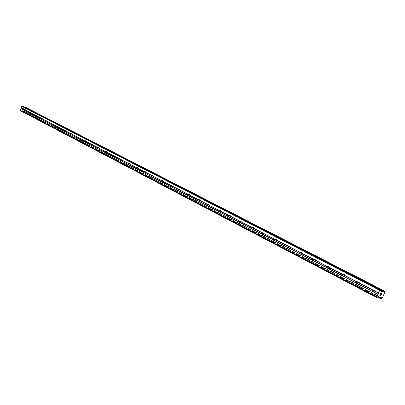 <?xml version="1.0" encoding="UTF-8"?>
<svg xmlns="http://www.w3.org/2000/svg" width="405" height="405" viewBox="0 0 405 405"><rect width="100%" height="100%" fill="white"/><g stroke="black" fill="none" stroke-linecap="round" stroke-linejoin="round"><path stroke-width="0.3" stroke-dasharray="2.02 1.52" d="M375.146 290.279L374.539 290.314L374.124 290.836L374.438 292.005L375.055 291.97L375.465 291.448L375.146 290.279M359.615 282.25L358.627 282.781L358.921 283.945L359.908 283.414L359.615 282.25M344.65 274.519L343.703 275.03L343.972 276.18L344.923 275.668L344.65 274.519M330.222 267.062L329.311 267.558L329.559 268.697L330.475 268.201L330.222 267.062M316.305 259.868L315.424 260.349L315.657 261.478L316.543 260.992L316.305 259.868M302.874 252.928L302.019 253.393L302.236 254.507L303.087 254.036L302.874 252.928M289.899 246.22L289.074 246.675L289.271 247.774L290.096 247.318L289.899 246.22M277.354 239.74L276.742 241.269L277.354 239.74M265.229 233.472L264.627 234.976L265.229 233.472M253.495 227.407L252.907 228.891L253.495 227.407M242.139 221.535L241.557 222.998L242.139 221.535M231.133 215.85L230.566 217.288L231.133 215.85M220.477 210.342L219.915 211.754L220.477 210.342M210.139 205.001L209.587 206.393L210.139 205.001M200.11 199.817L199.574 201.194L200.11 199.817M190.38 194.79L189.93 196.172L190.38 194.79M180.939 189.91L180.417 191.241L180.939 189.91M171.76 185.166L171.315 186.508L171.76 185.166M162.845 180.559L162.405 181.88L162.845 180.559M154.178 176.079L153.682 177.36L154.178 176.079M145.754 171.725L145.263 172.986L145.754 171.725M137.553 167.488L137.128 168.753L137.553 167.488M129.575 163.362L129.149 164.612L129.575 163.362M121.809 159.347L121.389 160.582L121.809 159.347M114.245 155.439L113.825 156.654L114.245 155.439M106.874 151.632L106.459 152.832L106.874 151.632M99.691 147.916L99.281 149.101L99.691 147.916M92.689 144.302L92.284 145.471L92.689 144.302M85.86 140.768L85.46 141.927L85.86 140.768M79.198 137.325L78.803 138.469L79.198 137.325M72.697 133.969L72.277 135.083L72.697 133.969M66.354 130.688L65.934 131.792L66.354 130.688M60.158 127.489L59.748 128.577L60.158 127.489M54.108 124.36L53.728 125.449L54.108 124.36M48.2 121.308L47.795 122.371L48.2 121.308M42.424 118.321L42.054 119.384L42.424 118.321M36.779 115.405L36.41 116.453L36.779 115.405M31.256 112.549L30.871 113.582L31.256 112.549M25.859 109.76L25.5 110.788L25.859 109.76M380.487 294.03L380.842 293.159L381.885 293.458M380.619 295.711L380.437 295.341M379.85 295.569L380.275 294.536M381.1 295.063L380.761 295.64M23.171 109.699L22.852 109.588L23.171 109.699L23.338 109.249L23.171 109.699M22.477 109.461L22.645 109.011L22.477 109.461M22.594 108.996L22.402 109.502L23.201 109.775L23.394 109.269L23.201 109.775L22.407 109.502L22.594 108.996M23.627 108.646L22.827 108.373L23.627 108.646M22.827 108.373L23.5 108.672L22.827 108.373M24.796 107.259L23.495 107.325L23.014 106.348M20.417 110.712L21.222 110.99L22.164 110.56L22.837 110.722L23.591 111.8L24.457 111.365L25.717 108.003L25.358 107.153M379.369 297.199L23.029 111.021M379.313 297.24L23.055 111.076M381.277 298.88L23.708 111.77M381.338 298.804L23.748 111.724M382.057 298.298L24.234 111.476M382.092 298.277L24.259 111.466M382.376 298.07L24.457 111.365M384.75 292.309L25.717 108.003M384.679 292L25.631 107.806M384.659 291.97L25.616 107.786M384.472 291.2L25.409 107.295M384.477 291.109L25.404 107.239M381.556 290.709L24.442 107.376M381.581 290.815L24.386 107.401M378.012 298.08L21.222 110.99M378.224 298.029L21.374 110.975M379.389 297.189L22.164 110.56M379.601 297.138L22.315 110.545M380.285 297.331L22.837 110.722M379.936 297.229L22.948 110.828M378.781 297.624L23.252 111.557M378.705 297.68L23.257 111.618M378.66 297.71L23.277 111.658M23.318 111.704L378.624 297.736L23.328 111.709M381.105 298.951L23.591 111.8M381.211 298.925L23.667 111.79M384.456 291.038L25.388 107.193M381.677 291.215L24.194 107.502M381.718 291.397L24.042 107.512M381.809 291.6L23.52 107.335M381.738 291.478L23.409 107.229M381.434 290.218L23.08 106.429M374.817 290.218L372.043 289.418M359.326 282.189L356.506 281.369M344.397 274.458L341.536 273.618M329.999 267.006L327.113 266.151M316.108 259.818L313.207 258.947M302.692 252.877L299.781 251.996M289.732 246.174L286.816 245.283M277.207 239.694L274.291 238.798M265.093 233.432L262.177 232.531M253.373 227.372L250.462 226.461M242.023 221.5L239.122 220.593M231.032 215.819L228.136 214.908M220.376 210.311L217.495 209.395M210.048 204.97L207.178 204.054M200.029 199.792L197.169 198.875M190.304 194.764L187.459 193.848M180.863 189.884L178.033 188.968M171.695 185.141L168.88 184.229M162.785 180.539L159.985 179.623M154.123 176.059L151.338 175.147M145.699 171.705L142.935 170.799M137.503 167.468L134.754 166.561M129.529 163.347L126.8 162.445M121.763 159.332L119.05 158.431M114.2 155.424L111.507 154.528M106.834 151.617L104.156 150.721M99.65 147.906L96.992 147.015M92.649 144.286L90.011 143.4M85.825 140.758L83.202 139.877M79.162 137.315L76.56 136.434M72.667 133.954L70.08 133.083M66.324 130.678L63.757 129.808M60.132 127.479L57.581 126.608M54.083 124.35L51.551 123.49M48.17 121.297L45.659 120.437M42.398 118.311L39.903 117.46M36.754 115.395L34.273 114.544M31.236 112.544L28.775 111.699M25.839 109.755L23.394 108.915M25.5 110.788L23.044 109.947M30.896 113.587L28.421 112.742M36.41 116.453L33.919 115.602M42.054 119.384L39.538 118.528M47.825 122.381L45.294 121.52M53.728 125.449L51.182 124.583M59.778 128.588L57.206 127.717M65.964 131.802L63.377 130.926M72.308 135.093L69.701 134.217M78.803 138.469L76.175 137.584M85.46 141.927L82.812 141.036M92.284 145.471L89.616 144.575M99.281 149.101L96.598 148.205M106.459 152.832L103.756 151.931M113.825 156.654L111.102 155.753M121.389 160.582L118.64 159.671M129.149 164.612L126.385 163.701M137.128 168.753L134.339 167.837M145.319 173.006L142.509 172.09M153.743 177.38L150.913 176.458M162.405 181.88L159.555 180.954M171.315 186.508L168.445 185.576M180.488 191.266L177.593 190.335M189.93 196.172L187.014 195.235M199.655 201.219L196.724 200.283M209.679 206.423L206.722 205.487M220.016 211.79L217.034 210.848M230.673 217.323L227.676 216.381M241.674 223.034L238.656 222.092M253.034 228.926L249.991 227.985M264.769 235.016L261.706 234.075M276.893 241.314L273.815 240.373M289.438 247.819L286.34 246.883M302.419 254.558L299.305 253.616M315.859 261.529L312.726 260.592M329.791 268.753L326.638 267.821M344.23 276.24L341.061 275.314M359.215 284.006L356.03 283.085M374.772 292.066L371.572 291.149M380.315 297.341L22.862 110.732M381.839 291.615L23.495 107.325"/><path stroke-width="0.61" d="M371.238 291.089L370.94 290.77L371.436 289.448L371.952 289.357L372.458 289.975L372.008 291.074L371.238 291.089M355.737 283.024L355.499 282.493L356.035 281.283L356.43 281.323L356.921 281.931L356.481 283.004L355.737 283.024M340.802 275.253L340.58 274.737L341.101 273.547L341.481 273.583L341.957 274.175L341.526 275.233L340.802 275.253M326.41 267.766L326.197 267.265L326.703 266.09L327.073 266.125L327.534 266.703L327.113 267.74L326.41 267.766M312.523 260.542L312.265 260.258L312.736 259.033L313.171 258.927L313.622 259.494L313.207 260.511L312.523 260.542M299.118 253.57L298.936 253.095L299.411 251.956L299.756 251.986L300.191 252.533L299.786 253.535L299.118 253.57M286.173 246.837L285.94 246.564L286.396 245.389L286.801 245.278L287.221 245.815L286.826 246.802L286.173 246.837M273.664 240.327L273.502 239.876L273.957 238.773L274.281 238.793L274.686 239.32L274.296 240.292L273.664 240.327M261.569 234.034L261.352 233.776L261.797 232.642L262.172 232.526L262.567 233.042L262.187 233.994L261.569 234.034M249.87 227.949L249.657 227.696L250.153 226.446L250.457 226.461L250.842 226.967L250.467 227.904L249.87 227.949M238.54 222.056L238.823 220.578L239.122 220.593L239.492 221.084L239.127 222.011L238.54 222.056M227.569 216.346L227.372 216.108L228.136 214.908L228.501 215.389L228.142 216.3L227.569 216.346M216.938 210.818L216.746 210.585L217.404 209.365L217.855 209.871L217.5 210.767L216.938 210.818M206.631 205.456L206.909 204.049L207.183 204.059L207.527 204.525L207.178 205.406L206.631 205.456M196.638 200.257L197.179 198.88L197.513 199.336L197.174 200.207L196.638 200.257M186.938 195.21L187.469 193.853L187.798 194.299L187.459 195.159L186.938 195.21M177.522 190.309L178.043 188.973L178.362 189.413L178.033 190.259L177.522 190.309M168.379 185.556L168.824 184.209L169.204 184.665L168.875 185.5L168.379 185.556M159.489 180.929L159.995 179.628L160.299 180.053L159.98 180.878L159.489 180.929M150.852 176.438L151.354 175.152L151.647 175.567L151.333 176.383L150.852 176.438M142.454 172.069L142.889 170.783L143.233 171.209L142.924 172.014L142.454 172.069M134.283 167.817L134.769 166.571L135.052 166.971L134.744 167.761L134.283 167.817M126.335 163.681L126.76 162.43L127.084 162.845L126.785 163.625L126.335 163.681M118.594 159.656L119.06 158.436L119.333 158.826L119.035 159.595L118.594 159.656M111.056 155.733L111.476 154.518L111.78 154.912L111.491 155.672L111.056 155.733M103.715 151.915L104.126 150.711L104.424 151.106L104.141 151.855L103.715 151.915M96.557 148.19L96.967 147.005L97.256 147.39L96.977 148.129L96.557 148.19M89.581 144.56L89.986 143.39L90.269 143.77L89.991 144.499L89.581 144.56M82.777 141.021L83.177 139.867L83.455 140.236L83.182 140.96L82.777 141.021M76.145 137.573L76.57 136.439L76.808 136.794L76.54 137.508L76.145 137.573M69.67 134.202L70.06 133.073L70.323 133.432L70.055 134.141L69.67 134.202M63.347 130.916L63.767 129.813L63.732 130.85L63.347 130.916M57.181 127.707L57.591 126.613L57.814 126.952L57.181 127.707M51.151 124.573L51.562 123.495L51.521 124.507L51.151 124.573M45.269 121.51L45.643 120.432L45.881 120.771L45.269 121.51M39.513 118.518L39.913 117.46L39.872 118.452L39.513 118.518M33.893 115.592L34.263 114.539L34.491 114.868L33.893 115.592M28.396 112.732L28.76 111.694L28.988 112.018L28.396 112.732M23.024 109.937L23.404 108.915L23.606 109.228L23.024 109.937M381.778 293.539L381.358 293.417L381.773 293.539L381.459 294.308L381.773 293.539M381.358 293.417L381.186 293.838L381.358 293.417M381.115 293.817L381.292 293.397L381.115 293.817M380.872 293.276L380.553 294.05L380.872 293.276M380.482 294.03L380.842 293.159L381.89 293.458L381.53 294.329L381.885 293.458M381.161 295.22L381.044 295.508L381.161 295.22M380.619 295.711L380.437 295.341M380.26 294.769L379.92 295.589L380.255 294.769M381.1 295.063L380.756 295.635M380.599 295.518L380.487 295.255L380.599 295.518M380.492 295.255L380.275 294.536L380.492 295.255M379.85 295.569L380.275 294.541M380.482 297.781L380.7 298.784L381.105 298.951L382.376 298.07L384.75 292.309L384.411 290.967L383.95 290.891L382.548 291.823L381.738 291.478L381.338 290.081L380.255 289.762L379.667 290.188L376.802 297.149L376.959 297.781L378.012 298.08L379.601 297.138L380.315 297.341L380.482 297.781L379.369 297.199M23.014 106.348L21.769 106.257L20.25 110.307L20.417 110.712L376.959 297.781M25.358 107.153L24.796 107.259M384.411 290.967L25.333 107.143L384.396 290.962M28.634 111.719L23.495 109.061M34.131 114.569L28.877 111.846M39.751 117.48L34.379 114.696M45.507 120.457L40.009 117.612M51.394 123.51L45.765 120.594M57.424 126.628L51.663 123.647M63.595 129.828L57.697 126.77M69.913 133.098L63.874 129.97M76.393 136.455L70.202 133.25M83.03 139.892L76.687 136.606M89.834 143.416L83.329 140.049M96.81 147.03L90.143 143.578M103.969 150.736L97.129 147.192M111.314 154.543L104.293 150.903M118.852 158.446L111.648 154.715M126.598 162.456L119.197 158.623M134.546 166.571L126.947 162.638M142.722 170.804L134.911 166.759M151.121 175.157L143.092 170.996M159.762 179.633L151.505 175.355M168.647 184.234L160.152 179.835M177.795 188.973L169.052 184.442M187.211 193.848L178.21 189.186M196.916 198.87L187.642 194.071M206.909 204.049L197.356 199.103M217.222 209.39L207.365 204.287M227.853 214.893L217.688 209.633M238.823 220.578L228.339 215.146M250.153 226.446L239.325 220.836M261.858 232.505L250.67 226.714M273.957 238.773L262.389 232.784M286.467 245.253L274.509 239.056M299.411 251.956L287.039 245.546M312.817 258.896L300.004 252.259M326.703 266.09L313.429 259.215M341.101 273.547L327.336 266.419M356.035 281.283L341.759 273.886M371.542 289.312L356.719 281.637M378.538 292.931L372.251 289.676M379.667 290.188L21.769 106.257M23.257 108.935L21.166 107.857M28.639 111.836L23.606 109.228M28.39 112.484L23.363 109.871M28.304 112.59L23.171 109.917M34.131 114.681L28.988 112.018M33.883 115.339L28.745 112.666M33.797 115.445L28.547 112.717M39.756 117.597L34.491 114.868M39.503 118.26L34.243 115.526M39.417 118.366L34.05 115.577M45.507 120.574L40.12 117.784M45.254 121.252L39.872 118.452M45.168 121.358L39.675 118.498M51.394 123.626L45.881 120.771M51.136 124.31L45.628 121.444M51.05 124.416L45.431 121.495M57.419 126.75L51.779 123.824M57.161 127.438L51.521 124.507M57.075 127.55L51.319 124.558M63.59 129.944L57.814 126.952M63.327 130.643L57.556 127.641M63.241 130.754L57.348 127.691M69.913 133.22L63.995 130.157M69.645 133.923L63.732 130.85M69.559 134.04L63.524 130.901M76.388 136.576L70.323 133.432M76.115 137.29L70.055 134.141M76.029 137.406L69.847 134.192M83.025 140.014L76.808 136.794M82.747 140.737L76.54 137.508M82.66 140.854L76.322 137.558M89.824 143.537L83.455 140.236M89.545 144.271L83.182 140.96M89.459 144.393L82.964 141.011M96.8 147.152L90.269 143.77M96.517 147.891L89.991 144.499M96.436 148.017L89.768 144.55M103.958 150.862L97.256 147.39M103.67 151.612L96.977 148.129M103.589 151.738L96.749 148.179M111.299 154.664L104.424 151.106M111.01 155.424L104.141 151.855M110.924 155.55L103.913 151.905M118.837 158.573L111.78 154.912M118.543 159.342L111.491 155.672M118.457 159.469L111.259 155.728M126.578 162.582L119.333 158.826M126.279 163.362L119.035 159.595M126.198 163.493L118.802 159.651M134.531 166.698L127.084 162.845M134.227 167.488L126.785 163.625M134.141 167.624L126.547 163.676M142.702 170.935L135.052 166.971M142.388 171.735L134.744 167.761M142.307 171.872L134.506 167.812M151.095 175.284L143.233 171.209M150.781 176.094L142.924 172.014M150.701 176.236L142.681 172.064M159.732 179.759L151.647 175.567M159.413 180.579L151.333 176.383M159.332 180.726L151.085 176.438M168.622 184.361L160.299 180.053M168.293 185.196L159.98 180.878M168.217 185.343L159.727 180.929M177.765 189.1L169.204 184.665M177.436 189.945L168.875 185.5M177.355 190.097L168.622 185.556M187.181 193.98L178.362 189.413M186.842 194.835L178.033 190.259M186.766 194.992L177.77 190.315M196.876 199.007L187.798 194.299M196.536 199.873L187.459 195.159M196.46 200.035L187.196 195.215M206.874 204.181L197.513 199.336M206.525 205.067L197.174 200.207M206.449 205.229L196.901 200.262M217.176 209.522L207.527 204.525M216.822 210.418L207.178 205.406M216.746 210.585L206.904 205.467M227.807 215.03L217.855 209.871M227.443 215.941L217.5 210.767M227.372 216.108L217.217 210.828M238.773 220.71L228.501 215.389M238.408 221.636L228.142 216.3M238.337 221.808L227.858 216.361M250.098 226.582L239.492 221.084M249.728 227.519L239.127 222.011M249.657 227.696L238.834 222.072M261.797 232.642L250.842 226.967M261.417 233.594L250.467 227.904M261.352 233.776L250.174 227.964M273.891 238.91L262.567 233.042M273.502 239.876L262.187 233.994M273.436 240.064L261.883 234.055M286.396 245.389L274.686 239.32M286.001 246.372L274.296 240.292M285.94 246.564L273.988 240.352M299.341 252.092L287.221 245.815M298.936 253.095L286.826 246.802M298.875 253.292L286.507 246.863M312.736 259.033L300.191 252.533M312.326 260.056L299.786 253.535M312.265 260.258L299.462 253.596M326.622 266.227L313.622 259.494M326.197 267.265L313.207 260.511M326.141 267.472L312.878 260.572M341.01 273.684L327.534 266.703M340.58 274.737L327.113 267.74M340.529 274.954L326.779 267.801M355.939 281.419L341.957 274.175M355.499 282.493L341.526 275.233M355.448 282.71L341.187 275.294M371.436 289.448L356.921 281.931M370.99 290.542L356.481 283.004M370.94 290.77L356.132 283.07M22.933 109.795L20.847 108.712M376.802 297.149L20.25 110.307M377.931 294.405L371.648 291.139M23.019 109.694L20.984 108.636M23.262 109.051L21.227 107.993M380.508 297.867L379.313 297.24M383.125 291.514L381.556 290.709M383.044 291.57L381.581 290.815M380.255 289.762L22.164 106.044M378.589 293.154L372.458 289.975M378.133 294.258L372.008 291.074M380.411 297.478L379.936 297.229M380.69 298.627L378.781 297.624M380.69 298.718L378.705 297.68M380.7 298.784L378.66 297.71M384.056 290.866L25.075 107.052M383.95 290.891L24.999 107.057M383.894 290.932L24.958 107.077M383.824 291.008L24.918 107.122M382.76 291.772L381.677 291.215M382.548 291.823L381.718 291.397M381.308 290.066L22.969 106.323M372.043 289.418L371.623 289.297M356.506 281.369L356.142 281.262M341.536 273.618L341.228 273.527M327.113 266.151L326.845 266.07M381.338 290.081L22.994 106.333"/></g></svg>
